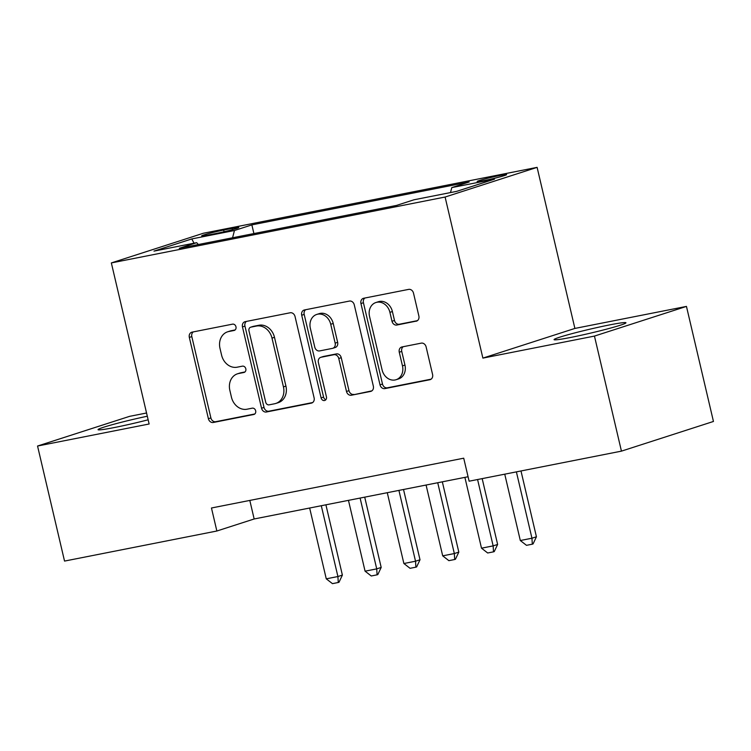 <?xml version="1.0" encoding="UTF-8"?>
<svg xmlns="http://www.w3.org/2000/svg" width="751" height="751" viewBox="0 0 751 751"><rect width="100%" height="100%" fill="white"/><g stroke="black" fill="none" stroke-linecap="round" stroke-linejoin="round"><path stroke-width="1.13" d="M235.964 326.788A3.248 2.713 -107.9 0 0 232.557 324.15L192.078 332.139A4.647 3.877 -107.9 0 0 191.712 332.233A4.647 3.877 -107.9 0 0 189.327 337.406L208.403 418.72A4.647 3.877 -107.9 0 0 213.265 422.484L253.744 414.496A3.248 2.713 -107.9 0 0 253.998 414.43A3.248 2.713 -107.9 0 0 255.669 410.806A3.248 2.713 -107.9 0 0 252.261 408.168L247.023 409.211A14.87 12.401 -107.9 0 1 231.439 397.157L229.853 390.379A14.87 12.401 -107.9 0 1 237.476 373.82A14.87 12.401 -107.9 0 1 238.649 373.519L243.887 372.487A3.248 2.713 -107.9 0 0 244.15 372.421A3.248 2.713 -107.9 0 0 245.812 368.797A3.248 2.713 -107.9 0 0 242.404 366.159L237.166 367.192A14.87 12.401 -107.9 0 1 221.592 355.148L219.996 348.37A14.87 12.401 -107.9 0 1 227.628 331.811A14.87 12.401 -107.9 0 1 228.802 331.51L234.04 330.478A3.248 2.713 -107.9 0 0 234.293 330.412A3.248 2.713 -107.9 0 0 235.964 326.788M609.408 324.948A36.921 1.99 -13.2 0 0 572.562 333.5A36.921 1.99 -13.2 0 0 554.06 339.64A36.921 1.99 -13.2 0 0 570.61 337.462A36.921 1.99 -13.2 0 0 607.456 328.91A36.921 1.99 -13.2 0 0 625.958 322.77A36.921 1.99 -13.2 0 0 609.408 324.948M147.299 416.223A36.921 1.99 -13.2 0 0 98.052 429.666A36.921 1.99 -13.2 0 0 114.612 427.488A36.921 1.99 -13.2 0 0 148.144 419.8M499.847 175.49A15.151 0.817 -13.2 0 0 484.733 179.001A15.151 0.817 -13.2 0 0 477.138 181.517A15.151 0.817 -13.2 0 0 483.926 180.625A15.151 0.817 -13.2 0 0 499.049 177.123A15.151 0.817 -13.2 0 0 506.634 174.598A15.151 0.817 -13.2 0 0 499.847 175.49M416.11 321.231A4.647 3.877 -107.9 0 0 416.476 321.137A4.647 3.877 -107.9 0 0 418.861 315.964L413.51 293.153A4.647 3.877 -107.9 0 0 408.638 289.388L363.691 298.26A4.647 3.877 -107.9 0 0 363.324 298.354A4.647 3.877 -107.9 0 0 360.94 303.526L380.015 384.841A4.647 3.877 -107.9 0 0 384.878 388.605L429.835 379.734A4.647 3.877 -107.9 0 0 430.201 379.64A4.647 3.877 -107.9 0 0 432.576 374.467L426.117 346.906A4.647 3.877 -107.9 0 0 421.245 343.141L402.01 346.943A4.647 3.877 -107.9 0 0 401.644 347.037A4.647 3.877 -107.9 0 0 399.26 352.21L402.47 365.878A12.429 10.364 -107.9 0 1 396.087 379.715A12.429 10.364 -107.9 0 1 382.09 369.896L369.53 316.368A12.429 10.364 -107.9 0 1 375.904 302.522A12.429 10.364 -107.9 0 1 389.91 312.341L392.003 321.268A4.647 3.877 -107.9 0 0 396.875 325.033L416.833 320.996M482.884 358.105L594.454 336.082L621.443 451.135L713.45 421.461L686.461 306.408L574.89 328.431L537.106 167.36L445.099 197.034L482.884 358.105L574.89 328.431M146.548 413.003L129.557 416.354L37.55 446.028L149.13 423.996L111.345 262.925L445.099 197.034M37.55 446.028L64.539 561.081L216.861 531.013L254.157 518.979L468.07 476.744M621.443 451.135L469.122 481.203L463.724 458.194L211.463 507.995L216.861 531.013M295.04 316.537A4.647 3.877 -107.9 0 0 290.168 312.773L245.22 321.653A4.647 3.877 -107.9 0 0 244.854 321.747A4.647 3.877 -107.9 0 0 242.47 326.92L261.545 408.234A4.647 3.877 -107.9 0 0 266.408 411.999L311.365 403.118A4.647 3.877 -107.9 0 0 311.731 403.024A4.647 3.877 -107.9 0 0 314.106 397.852L295.04 316.537M304.455 309.956L349.403 301.076A4.647 3.877 -107.9 0 1 354.275 304.85L373.341 386.155A4.647 3.877 -107.9 0 1 370.966 391.327A4.647 3.877 -107.9 0 1 370.6 391.431L351.355 395.223A4.647 3.877 -107.9 0 1 346.493 391.459L338.757 358.48A4.647 3.877 -107.9 0 0 333.885 354.716L321.128 357.241A4.647 3.877 -107.9 0 0 320.761 357.335A4.647 3.877 -107.9 0 0 318.377 362.508L326.432 396.838A3.248 2.713 -107.9 0 1 324.761 400.461A3.248 2.713 -107.9 0 1 321.09 397.889L301.705 315.223A4.647 3.877 -107.9 0 1 304.089 310.05A4.647 3.877 -107.9 0 1 304.455 309.956M208.252 235.025L216.786 233.336A14.673 0.789 -13.2 0 0 231.43 229.937A14.673 0.789 -13.2 0 0 238.78 227.497A14.673 0.789 -13.2 0 0 232.2 228.36L223.667 230.05A14.673 0.789 -13.2 0 0 209.022 233.448A14.673 0.789 -13.2 0 0 201.672 235.889A14.673 0.789 -13.2 0 0 208.252 235.025M537.106 167.36L203.352 233.251L111.345 262.925M450.497 192.575L451.792 187.59L469.197 181.977L251.867 224.887L234.462 230.501L232.566 237.776M451.792 187.59L494.477 179.17L456.683 191.355L413.989 199.785L396.584 205.399L179.254 248.299L196.668 242.686L153.974 251.116L191.768 238.931L234.462 230.501M594.454 336.082L686.461 306.408M249.811 500.429L254.157 518.979M253.904 233.57L251.867 224.887M198.386 244.526L196.668 242.686M194.049 243.202L191.768 238.931M235.091 329.952L231.289 330.703A14.87 12.401 -107.9 0 0 230.116 331.013L227.628 331.811M237.476 373.82L239.963 373.022A14.87 12.401 -107.9 0 1 241.137 372.721L244.948 371.961M193.279 331.904A4.647 3.877 -107.9 0 0 191.815 336.608L210.89 417.922A4.647 3.877 -107.9 0 0 215.753 421.686L254.805 413.979M246.412 321.409A4.647 3.877 -107.9 0 0 244.957 326.112L264.023 407.427A4.647 3.877 -107.9 0 0 268.896 411.191L312.651 402.555M250.89 327.145A3.248 2.713 -107.9 0 0 250.637 327.211A3.248 2.713 -107.9 0 0 248.966 330.834L265.704 402.207A3.248 2.713 -107.9 0 0 269.121 404.845L274.641 403.756A14.87 12.401 -107.9 0 0 275.814 403.447A14.87 12.401 -107.9 0 0 283.437 386.887L271.993 338.1A14.87 12.401 -107.9 0 0 256.42 326.056L250.89 327.145L253.378 326.347A3.248 2.713 -107.9 0 0 253.125 326.413A3.248 2.713 -107.9 0 0 252.871 326.507M275.814 403.447L278.302 402.649A14.87 12.401 -107.9 0 0 285.924 386.089L283.437 386.887M253.378 326.347L258.907 325.258A14.87 12.401 -107.9 0 1 274.481 337.302L285.924 386.089M371.886 390.858L351.355 395.223M320.761 357.335L323.24 356.528A4.647 3.877 -107.9 0 1 323.615 356.434L336.373 353.918A4.647 3.877 -107.9 0 1 341.245 357.683L348.98 390.661A4.647 3.877 -107.9 0 0 353.843 394.425M305.648 309.722A4.647 3.877 -107.9 0 0 304.193 314.425L323.578 397.091A3.248 2.713 -107.9 0 0 325.878 399.673M330.731 324.263A12.429 10.364 -107.9 0 0 316.725 314.444A12.429 10.364 -107.9 0 0 310.351 328.29L314.772 347.15A4.647 3.877 -107.9 0 0 319.644 350.914L332.402 348.389A4.647 3.877 -107.9 0 0 332.768 348.295A4.647 3.877 -107.9 0 0 335.153 343.123L330.731 324.263L333.219 323.465A12.429 10.364 -107.9 0 0 319.213 313.646L316.725 314.444M334.89 347.591A4.647 3.877 -107.9 0 0 335.256 347.497A4.647 3.877 -107.9 0 0 337.64 342.325L335.153 343.123M333.219 323.465L337.64 342.325M375.904 302.522L378.391 301.724A12.429 10.364 -107.9 0 1 392.397 311.543L394.491 320.461A4.647 3.877 -107.9 0 0 399.363 324.225L417.396 320.668M396.087 379.715L398.574 378.917A12.429 10.364 -107.9 0 0 404.949 365.07L402.47 365.878M403.212 346.699A4.647 3.877 -107.9 0 0 401.747 351.412L404.949 365.07M364.883 298.025A4.647 3.877 -107.9 0 0 363.428 302.728L382.494 384.043A4.647 3.877 -107.9 0 0 387.366 387.807L431.121 379.171M309.656 508.023L326.263 578.833L337.912 576.533L321.297 505.723M342.381 575.088L339.011 582.25L338.269 582.494L337.912 576.533L342.381 575.088L325.906 504.813M338.269 582.494L332.449 583.64L326.263 578.833M348.464 500.363L365.07 571.173L376.72 568.873L360.105 498.063M381.189 567.427L377.819 574.59L377.077 574.825L376.72 568.873L381.189 567.427L364.714 497.153M377.077 574.825L371.257 575.979L365.07 571.173M387.272 492.703L403.878 563.513L415.528 561.213L398.922 490.403M420.006 559.767L416.627 566.93L415.885 567.165L415.528 561.213L420.006 559.767L403.522 489.492M415.885 567.165L410.065 568.319L403.878 563.513M426.08 485.033L442.696 555.843L454.336 553.553L437.73 482.743M458.814 552.107L455.435 559.26L454.693 559.504L454.336 553.553L458.814 552.107L442.33 481.832M454.693 559.504L448.873 560.659L442.696 555.843M464.888 477.373L481.504 548.183L493.144 545.883L477.58 479.532M497.622 544.447L494.242 551.6L493.501 551.844L493.144 545.883L497.622 544.447L482.18 478.631M493.501 551.844L487.681 552.989L481.504 548.183M504.747 474.172L520.312 540.523L531.952 538.223L516.388 471.872M536.43 536.787L533.06 543.94L532.309 544.184L531.952 538.223L536.43 536.787L520.987 470.961M532.309 544.184L526.489 545.329L520.312 540.523M224.07 231.759L223.667 230.05M232.51 229.646L232.2 228.36M231.289 330.703L228.802 331.51M244.394 372.327L243.887 372.487M241.137 372.721L238.649 373.519M254.251 414.336L253.744 414.496M215.753 421.686L213.265 422.484M210.89 417.922L208.403 418.72M191.815 336.608L189.327 337.406M234.537 330.309L234.04 330.478M312.078 402.893L311.365 403.118M268.896 411.191L266.408 411.999M264.023 407.427L261.545 408.234M244.957 326.112L242.47 326.92M274.481 337.302L271.993 338.1M258.907 325.258L256.42 326.056M371.313 391.196L370.6 391.431M348.98 390.661L346.493 391.459M341.245 357.683L338.757 358.48M336.373 353.918L333.885 354.716M323.615 356.434L321.128 357.241M323.578 397.091L321.09 397.889M304.193 314.425L301.705 315.223M399.363 324.225L396.875 325.033M394.491 320.461L392.003 321.268M392.397 311.543L389.91 312.341M401.747 351.412L399.26 352.21M430.548 379.499L429.835 379.734M387.366 387.807L384.878 388.605M382.494 384.043L380.015 384.841M363.428 302.728L360.94 303.526M253.125 326.413L250.637 327.211M335.256 347.497L332.768 348.295"/></g></svg>
